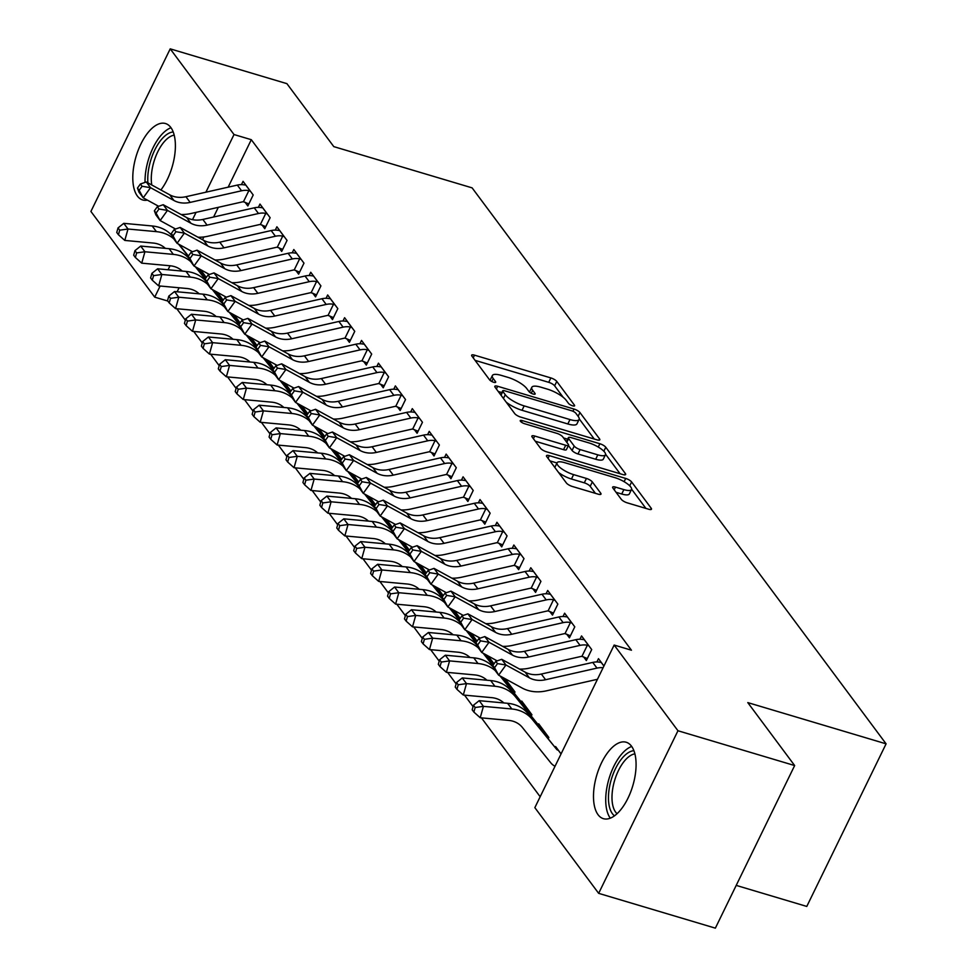 <?xml version="1.0" encoding="UTF-8"?>
<svg xmlns="http://www.w3.org/2000/svg" width="977" height="977" viewBox="0 0 977 977"><rect width="100%" height="100%" fill="white"/><g stroke="black" fill="none" stroke-linecap="round" stroke-linejoin="round"><path stroke-width="1.47" d="M572.607 405.809A3.517 1.026 26 0 0 574.61 405.785A3.517 1.026 26 0 0 574.415 405.125L556.768 381.421A5.019 1.465 26 0 0 550.869 377.928L474.504 355.152A5.019 1.465 26 0 0 471.647 355.188A5.019 1.465 26 0 0 471.915 356.117L489.575 379.821A3.517 1.026 26 0 0 493.703 382.276A3.517 1.026 26 0 0 495.693 382.251A3.517 1.026 26 0 0 495.51 381.592L493.226 378.526A16.059 4.69 26 0 1 492.371 375.534A16.059 4.69 26 0 1 501.482 375.437L507.845 377.33A16.059 4.69 26 0 1 526.737 388.528L529.021 391.594A3.517 1.026 26 0 0 533.161 394.036A3.517 1.026 26 0 0 535.152 394.012A3.517 1.026 26 0 0 534.969 393.365L532.685 390.299A16.059 4.69 26 0 1 531.818 387.307A16.059 4.69 26 0 1 540.94 387.21L547.303 389.102A16.059 4.69 26 0 1 566.196 400.289L568.48 403.354A3.517 1.026 26 0 0 572.607 405.809M598.071 814.733A39.874 18.783 106.6 0 1 598.962 768.74A39.874 18.783 106.6 0 1 626.184 742.239A39.874 18.783 106.6 0 1 631.496 746.172A39.874 18.783 106.6 0 1 630.605 792.164A39.874 18.783 106.6 0 1 603.383 818.665A39.874 18.783 106.6 0 1 598.071 814.733M147.38 200.126A39.874 18.783 106.6 0 1 142.691 199.955A39.874 18.783 106.6 0 1 137.366 196.023A39.874 18.783 106.6 0 1 138.27 150.031A39.874 18.783 106.6 0 1 165.492 123.529A39.874 18.783 106.6 0 1 170.804 127.462A39.874 18.783 106.6 0 1 160.887 189.978M621.299 499.345A5.019 1.465 26 0 0 627.21 502.837L648.63 509.225A5.019 1.465 26 0 0 651.476 509.2A5.019 1.465 26 0 0 651.219 508.26L631.606 481.942A5.019 1.465 26 0 0 625.707 478.437L549.343 455.661A5.019 1.465 26 0 0 546.497 455.697A5.019 1.465 26 0 0 546.766 456.625L566.367 482.956A5.019 1.465 26 0 0 572.266 486.448L598.144 494.167A5.019 1.465 26 0 0 600.989 494.142A5.019 1.465 26 0 0 600.733 493.202L592.343 481.942A5.019 1.465 26 0 0 586.432 478.437L573.597 474.614A13.422 3.92 26 0 1 557.085 462.756A13.422 3.92 26 0 1 564.718 462.683L614.985 477.668A13.422 3.92 26 0 1 631.496 489.526A13.422 3.92 26 0 1 623.876 489.611L615.498 487.108A5.019 1.465 26 0 0 612.64 487.144A5.019 1.465 26 0 0 612.909 488.073L621.299 499.345M614.154 645.052L677.965 730.747L598.657 893.344L534.846 807.649L614.154 645.052L631.447 650.218L251.309 139.699L234.016 134.545L205.903 192.2M167.812 301.038L154.72 297.142L90.91 211.447L170.218 48.85L286.908 83.656L333.792 146.623L472.111 187.865L886.09 743.839L747.784 702.597L794.655 765.553L677.965 730.747M170.218 48.85L234.016 134.545M596.971 439.845A5.019 1.465 26 0 0 599.817 439.809A5.019 1.465 26 0 0 599.548 438.881L579.947 412.55A5.019 1.465 26 0 0 574.036 409.058L497.672 386.281A5.019 1.465 26 0 0 494.826 386.306A5.019 1.465 26 0 0 495.095 387.246L514.696 413.564A5.019 1.465 26 0 0 520.607 417.069L596.971 439.845M605.777 447.246L625.378 473.564A5.019 1.465 26 0 1 625.646 474.504A5.019 1.465 26 0 1 622.801 474.541L546.436 451.765A5.019 1.465 26 0 1 540.525 448.26L532.135 437A5.019 1.465 26 0 1 531.867 436.06A5.019 1.465 26 0 1 534.724 436.035L565.695 445.268A5.019 1.465 26 0 0 568.541 445.231A5.019 1.465 26 0 0 568.272 444.303L562.703 436.829A5.019 1.465 26 0 0 556.805 433.336L524.564 423.713A3.517 1.026 26 0 1 520.24 420.611A3.517 1.026 26 0 1 522.231 420.586L599.878 443.741A5.019 1.465 26 0 1 605.777 447.246L603.835 451.227M736.218 885.394L806.782 906.436L886.09 743.839M583.599 656.862L586.347 660.55L591.696 649.571L581.547 635.929L579.935 639.239M548.182 738.783L548.83 737.464L538.681 723.823L538.229 724.739M549.746 611.407L552.493 615.095L557.855 604.104L547.694 590.474L546.082 593.772M504.755 678.514L504.388 679.271M505.085 678.697L514.989 691.997L514.342 693.328M515.893 565.952L518.64 569.64L524.002 558.649L513.841 545.007L512.241 548.317M470.902 633.059L470.535 633.817M471.232 633.243L477.081 641.107M482.052 520.485L484.8 524.173L490.149 513.194L480 499.552L478.388 502.85M437.049 587.604L436.682 588.362M437.378 587.775L443.24 595.64M448.199 475.03L450.947 478.718L456.308 467.727L446.147 454.097L444.535 457.395M403.208 542.137L402.829 542.894M403.538 542.32L409.387 550.185M414.346 429.562L417.094 433.251L422.455 422.272L412.294 408.63L410.682 411.94M369.355 496.682L368.988 497.44M369.685 496.853L375.534 504.718L371.126 499.894A5.117 4.25 143.3 0 1 370.43 499.235L374.655 504.914A5.117 4.25 143.3 0 0 375.083 505.353M380.493 384.108L383.24 387.796L388.602 376.804L378.453 363.175L376.841 366.473M335.502 451.215L335.135 451.972M335.832 451.398L341.694 459.263M346.652 338.64L349.4 342.341L354.749 331.35L344.6 317.708L342.988 321.018M301.649 405.76L301.282 406.517M301.978 405.943L307.84 413.808L303.432 408.984A5.117 4.25 143.3 0 1 302.723 408.313L306.961 413.992A5.117 4.25 143.3 0 0 307.376 414.443M312.799 293.185L315.547 296.874L320.908 285.895L310.747 272.253L309.135 275.551M267.808 360.293L267.429 361.063M268.138 360.476L273.987 368.341M278.946 247.731L281.694 251.419L287.055 240.427L276.894 226.786L275.282 230.096M233.955 314.838L233.588 315.595M234.285 315.021L240.134 322.886M245.093 202.263L247.84 205.952L253.202 194.973L243.053 181.331L241.441 184.641M200.102 269.383L199.735 270.14M200.432 269.554L206.294 277.419M251.309 139.699L228.154 187.169M218.323 207.332L213.597 217.016M203.875 236.947L202.532 239.707M179.084 287.775L177.142 291.769M176.8 308.732L185.349 320.2M193.727 331.459L202.263 342.939M210.641 354.187L219.19 365.667M227.568 376.914L236.116 388.394M244.494 399.642L253.043 411.122M261.421 422.382L269.97 433.849M278.347 445.109L286.896 456.589M295.274 467.836L303.823 479.316M312.2 490.564L320.737 502.044M329.127 513.291L337.663 524.771M346.041 536.031L354.59 547.499M362.968 558.759L371.516 570.238M379.894 581.486L388.443 592.966M396.821 604.213L405.37 615.693M413.747 626.941L422.296 638.421M430.674 649.681L439.223 661.148M447.6 672.408L456.137 683.888M464.515 695.135L473.063 706.615M481.441 717.863L540.171 796.743M217.028 292.111L216.662 292.868M217.358 292.294L223.22 300.159M262.019 224.991L264.767 228.691L270.128 217.7L259.967 204.059L258.368 207.368M250.881 337.566L250.515 338.323M251.211 337.749L257.061 345.614M295.872 270.458L298.62 274.146L303.981 263.155L293.821 249.526L292.208 252.823M284.734 383.033L284.356 383.79M285.052 383.204L290.914 391.069M329.725 315.913L332.473 319.601L337.822 308.622L327.674 294.981L326.062 298.29M318.575 428.488L318.209 429.245M318.905 428.671L324.767 436.536M363.578 361.38L366.314 365.068L371.675 354.077L361.527 340.448L359.915 343.745M352.428 473.955L352.062 474.712M352.758 474.126L358.608 481.991M397.419 406.835L400.167 410.523L405.528 399.544L395.367 385.903L393.755 389.2M386.281 519.41L385.915 520.167M386.611 519.593L392.461 527.458M431.272 452.302L434.02 455.99L439.381 444.999L429.221 431.358L427.608 434.667M420.134 564.865L419.756 565.622M420.452 565.048L426.314 572.913M465.125 497.757L467.873 501.445L473.222 490.454L463.074 476.825L461.462 480.122M453.975 610.332L453.609 611.089M454.305 610.503L460.167 618.368M498.966 543.212L501.714 546.9L507.075 535.921L496.927 522.28L495.315 525.589M487.828 655.787L487.462 656.544M488.158 655.97L494.008 663.835M532.819 588.679L535.567 592.367L540.928 581.376L530.767 567.747L529.155 571.044M531.268 716.056L531.915 714.724L521.755 701.095L521.303 702.011M566.672 634.134L569.42 637.822L574.781 626.843L564.621 613.202L563.008 616.499M561.067 753.89L555.608 746.55L555.156 747.466M603.933 666.009L598.474 658.657L596.862 661.966M794.655 765.553L715.359 928.15L598.657 893.344M196.072 212.363L192.506 219.654M170.022 265.768L168.068 269.774M160.143 286.017L154.72 297.142M531.818 387.307L529.681 391.704A16.059 4.69 26 0 0 529.546 392.131M492.371 375.534L490.222 379.931A16.059 4.69 26 0 0 490.088 380.371M563.155 397.273L554.631 385.817A5.019 1.465 26 0 0 548.72 382.325L475.078 360.354M501.824 392.546L498.246 391.484M594.248 439.027L579.239 418.877M575.832 413.234A3.517 1.026 26 0 0 571.704 410.78L504.669 390.788A3.517 1.026 26 0 0 502.679 390.812A3.517 1.026 26 0 0 502.862 391.472L505.268 394.708A16.059 4.69 26 0 0 524.16 405.895L569.982 419.56A16.059 4.69 26 0 0 579.105 419.463A16.059 4.69 26 0 0 578.237 416.471L575.832 413.234M506.171 402.121A16.059 4.69 26 0 0 522.023 410.291L524.16 405.895M579.105 419.463L576.955 423.847A16.059 4.69 26 0 1 567.832 423.957L522.023 410.291M605.569 454.244L620.077 473.723M535.298 441.238L563.546 449.664A5.019 1.465 26 0 0 566.404 449.628L568.541 445.231M563.534 437.94L567.649 439.174M597.826 454.855A13.422 3.92 26 0 0 605.447 454.769A13.422 3.92 26 0 0 588.936 442.911L571.227 437.635A5.019 1.465 26 0 0 568.382 437.659A5.019 1.465 26 0 0 568.651 438.6L574.207 446.074A5.019 1.465 26 0 0 580.118 449.567L597.826 454.855L595.689 459.251A13.422 3.92 26 0 0 603.31 459.166L605.447 454.769M595.689 459.251L577.969 453.963A5.019 1.465 26 0 1 572.07 450.47L568.394 445.536M631.496 489.526L629.347 493.922A13.422 3.92 26 0 1 621.726 494.008L616.072 492.31M557.085 462.756L554.948 467.153A13.422 3.92 26 0 0 554.838 467.482M558.526 472.441A13.422 3.92 26 0 0 571.46 479.011L573.597 474.614M595.433 493.361L590.193 486.338A5.019 1.465 26 0 0 584.295 482.833L571.46 479.011M556.988 462.976L549.917 460.875M645.919 508.419L631.606 489.196M202.935 272.913L201.885 272.595A5.117 4.25 143.3 0 1 201.177 271.936L205.414 277.615A5.117 4.25 143.3 0 0 205.829 278.054M165.333 248.353A25.561 21.274 143.3 0 0 153.206 243.053L124.8 240.427L118.437 234.736L119.719 230.181L118.034 227.91L116.751 232.465L118.437 234.736M118.034 227.91L123.774 223.342L152.18 225.968A38.347 31.911 -36.7 0 1 172.16 235.811M123.774 223.342L127.999 229.021L156.418 231.647A38.347 31.911 -36.7 0 1 173.698 238.791M178.486 244.079L188.256 256.243M197.769 268.101L205.414 277.615M179.072 244.397L188.402 256.023M198.355 268.419L201.177 271.936M119.719 230.181L127.999 229.021L124.8 240.427M245.801 185.019L244.629 184.958A17.891 14.899 143.3 0 0 237.326 185.093L185.923 196.719A25.561 21.274 -36.7 0 1 169.729 194.814L146.294 181.978L150.531 187.669L143.216 197.843L158.628 206.281M181.05 214.476A38.347 31.911 143.3 0 0 190.942 213.523L242.345 201.897A5.117 4.25 -36.7 0 1 243.432 201.763L248.854 190.637L250.454 191.284M248.842 203.912L243.432 201.763M248.854 190.637A17.891 14.899 143.3 0 0 241.563 190.784L190.161 202.398A25.561 21.274 -36.7 0 1 173.955 200.505L150.531 187.669L142.08 186.277L140.383 184.006L137.464 188.072L139.149 190.344L142.08 186.277M139.149 190.344L143.216 197.843L138.978 192.151L137.464 188.072M146.294 181.978L140.383 184.006M219.849 295.64L218.811 295.335A5.117 4.25 143.3 0 1 218.103 294.663L222.341 300.342A5.117 4.25 143.3 0 0 222.756 300.794M182.247 271.081A25.561 21.274 143.3 0 0 170.132 265.781L141.726 263.155L135.363 257.476L136.646 252.909L134.96 250.637L133.678 255.192L135.363 257.476M134.96 250.637L140.7 246.07L169.106 248.695A38.347 31.911 -36.7 0 1 189.086 258.539M140.7 246.07L144.926 251.761L173.344 254.386A38.347 31.911 -36.7 0 1 190.625 261.518M195.4 266.806L206.855 281.266L209.774 277.199L208.089 274.928L205.158 278.995L206.684 283.074L210.91 288.752L226.334 297.203M214.696 290.828L222.341 300.342M195.998 267.124L205.329 278.75M215.282 291.158L218.103 294.663M136.646 252.909L144.926 251.761L141.726 263.155M236.776 318.368L235.738 318.062A5.117 4.25 143.3 0 1 235.03 317.391L239.255 323.082A5.117 4.25 143.3 0 0 239.683 323.521M199.174 293.808A25.561 21.274 143.3 0 0 187.059 288.508L158.64 285.882L152.29 280.204L153.572 275.636L151.887 273.365L150.605 277.932L152.29 280.204M151.887 273.365L157.615 268.797L186.033 271.435A38.347 31.911 -36.7 0 1 206.013 281.266M157.615 268.797L161.852 274.488L190.259 277.114A38.347 31.911 -36.7 0 1 207.551 284.246M212.327 289.534L223.77 303.994L226.701 299.927L225.003 297.655L222.084 301.722L223.611 305.801L227.836 311.492L243.261 319.931M231.622 313.556L239.255 323.082M212.925 289.864L222.255 301.49M232.208 313.886L235.03 317.391M153.572 275.636L161.852 274.488L158.64 285.882M262.715 207.747L261.555 207.686A17.891 14.899 143.3 0 0 254.252 207.82L202.85 219.446A25.561 21.274 -36.7 0 1 186.656 217.553L163.22 204.718L167.458 210.397L160.143 220.57L175.555 229.009M197.977 237.216A38.347 31.911 143.3 0 0 207.869 236.251L259.271 224.625A5.117 4.25 -36.7 0 1 260.358 224.502L265.781 213.377L267.38 214.012M265.768 226.652L260.358 224.502M265.781 213.377A17.891 14.899 143.3 0 0 258.478 213.511L207.075 225.125A25.561 21.274 -36.7 0 1 190.881 223.232L167.458 210.397L159.007 209.005L157.309 206.733L154.378 210.812L156.076 213.084L159.007 209.005M156.076 213.084L160.143 220.57L155.905 214.891L154.378 210.812M163.22 204.718L157.309 206.733M279.642 230.487L278.482 230.425A17.891 14.899 143.3 0 0 271.179 230.56L219.776 242.174A25.561 21.274 -36.7 0 1 203.582 240.281L180.147 227.446L184.372 233.124L177.057 243.297L192.481 251.748M214.903 259.943A38.347 31.911 143.3 0 0 224.783 258.978L276.186 247.364A5.117 4.25 -36.7 0 1 277.285 247.23L282.707 236.104L284.307 236.739M282.695 249.379L277.285 247.23M282.707 236.104A17.891 14.899 143.3 0 0 275.404 236.239L224.002 247.853A25.561 21.274 -36.7 0 1 207.808 245.96L184.372 233.124L175.921 231.744L174.236 229.473L171.305 233.54L173.002 235.811L175.921 231.744M173.002 235.811L177.057 243.297L172.831 237.619L171.305 233.54M180.147 227.446L174.236 229.473M147.906 182.858A34.513 16.255 106.6 0 1 163.525 137.232A34.513 16.255 106.6 0 1 173.21 131.98M174.211 135.156A31.96 15.046 -73.4 0 0 165.895 139.955A31.96 15.046 -73.4 0 0 151.753 184.971M171.012 127.743A39.617 18.661 -73.4 0 0 163.135 133.067A39.617 18.661 -73.4 0 0 145.036 182.418M614.484 815.832A34.513 16.255 106.6 0 1 609.257 788.329A34.513 16.255 106.6 0 1 624.23 755.942A34.513 16.255 106.6 0 1 633.914 750.69M634.903 753.865A31.96 15.046 -73.4 0 0 626.587 758.665A31.96 15.046 -73.4 0 0 612.835 788.036A31.96 15.046 -73.4 0 0 617.061 813.707M631.704 746.452A39.617 18.661 -73.4 0 0 623.827 751.777A39.617 18.661 -73.4 0 0 607.205 785.887A39.617 18.661 -73.4 0 0 610.307 818.164M253.702 341.095L252.652 340.79A5.117 4.25 143.3 0 1 251.956 340.13L256.182 345.809A5.117 4.25 143.3 0 0 256.609 346.249M216.1 316.536A25.561 21.274 143.3 0 0 203.985 311.236L175.567 308.61L169.216 302.931L170.499 298.376L168.801 296.092L167.519 300.66L169.216 302.931M168.801 296.092L174.541 291.537L202.96 294.162A38.347 31.911 -36.7 0 1 222.927 304.006M174.541 291.537L178.779 297.216L207.185 299.841A38.347 31.911 -36.7 0 1 224.478 306.973M229.253 312.261L239.023 324.437M248.549 336.283L256.182 345.809M229.851 312.591L239.182 324.217M249.135 336.613L251.956 340.13M170.499 298.376L178.779 297.216L175.567 308.61M270.629 363.835L269.579 363.517A5.117 4.25 143.3 0 1 268.883 362.858L273.108 368.537A5.117 4.25 143.3 0 0 273.536 368.976M233.027 339.275A25.561 21.274 143.3 0 0 220.912 333.975L192.493 331.337L186.143 325.659L187.425 321.103L185.728 318.832L184.445 323.387L186.143 325.659M185.728 318.832L191.468 314.264L219.886 316.89A38.347 31.911 -36.7 0 1 239.853 326.733M191.468 314.264L195.705 319.943L224.112 322.569A38.347 31.911 -36.7 0 1 241.404 329.701M246.18 334.989L255.95 347.165M265.463 359.023L273.108 368.537M246.766 335.319L256.108 346.945M266.062 359.341L268.883 362.858M187.425 321.103L195.705 319.943L192.493 331.337M296.568 253.214L295.408 253.153A17.891 14.899 143.3 0 0 288.105 253.287L236.703 264.901A25.561 21.274 -36.7 0 1 220.509 263.008L197.073 250.173L201.299 255.852L193.983 266.025L209.408 274.476M231.83 282.671A38.347 31.911 143.3 0 0 241.71 281.706L293.112 270.092A5.117 4.25 -36.7 0 1 294.211 269.957L299.634 258.832L301.234 259.467M299.609 272.107L294.211 269.957M299.634 258.832A17.891 14.899 143.3 0 0 292.331 258.966L240.928 270.592A25.561 21.274 -36.7 0 1 224.734 268.687L201.299 255.852L192.848 254.472L191.162 252.2L188.231 256.267L189.929 258.539L192.848 254.472M189.929 258.539L193.983 266.025L189.758 260.346L188.231 256.267M197.073 250.173L191.162 252.2M313.495 275.941L312.322 275.88A17.891 14.899 143.3 0 0 305.032 276.015L253.629 287.641A25.561 21.274 -36.7 0 1 237.423 285.736L214 272.901L218.225 278.579L210.91 288.752L206.855 281.266M248.756 305.398A38.347 31.911 143.3 0 0 258.636 304.433L310.039 292.819A5.117 4.25 -36.7 0 1 311.138 292.685L316.56 281.559L318.16 282.206M316.536 294.834L311.138 292.685M316.56 281.559A17.891 14.899 143.3 0 0 309.257 281.694L257.855 293.32A25.561 21.274 -36.7 0 1 241.661 291.427L218.225 278.579L209.774 277.199M214 272.901L208.089 274.928M287.556 386.562L286.505 386.245A5.117 4.25 143.3 0 1 285.809 385.585L290.035 391.264A5.117 4.25 143.3 0 0 290.462 391.704M249.953 362.003A25.561 21.274 143.3 0 0 237.826 356.703L209.42 354.077L203.069 348.386L204.352 343.831L202.654 341.559L201.372 346.114L203.069 348.386M202.654 341.559L208.394 336.992L236.813 339.617A38.347 31.911 -36.7 0 1 256.78 349.461M208.394 336.992L212.62 342.671L241.038 345.296A38.347 31.911 -36.7 0 1 258.331 352.441M263.106 357.729L272.876 369.892M282.39 381.751L290.035 391.264M263.692 358.046L273.035 369.672M282.988 382.068L285.809 385.585M204.352 343.831L212.62 342.671L209.42 354.077M330.421 298.669L329.249 298.608A17.891 14.899 143.3 0 0 321.946 298.742L270.544 310.368A25.561 21.274 -36.7 0 1 254.35 308.463L230.926 295.628L235.152 301.319L227.836 311.492L223.77 303.994M265.683 328.138A38.347 31.911 143.3 0 0 275.563 327.173L326.965 315.547A5.117 4.25 -36.7 0 1 328.052 315.412L333.487 304.287L335.087 304.934M333.462 317.562L328.052 315.412M333.487 304.287A17.891 14.899 143.3 0 0 326.184 304.433L274.781 316.047A25.561 21.274 -36.7 0 1 258.587 314.154L235.152 301.319L226.701 299.927M230.926 295.628L225.003 297.655M266.88 384.73A25.561 21.274 143.3 0 0 254.753 379.43L226.346 376.804L219.996 371.126L221.278 366.558L219.581 364.287L218.298 368.842L219.996 371.126M219.581 364.287L225.321 359.719L253.727 362.345A38.347 31.911 -36.7 0 1 273.707 372.188M225.321 359.719L229.546 365.41L257.965 368.036A38.347 31.911 -36.7 0 1 275.258 375.168M280.033 380.456L291.476 394.916L294.407 390.849L292.709 388.577L289.778 392.644L291.305 396.723L295.53 402.402L310.955 410.853M299.316 404.478L306.961 413.992M280.619 380.774L289.961 392.4M299.915 404.808L302.723 408.313M221.278 366.558L229.546 365.41L226.346 376.804M347.348 321.396L346.176 321.335A17.891 14.899 143.3 0 0 338.872 321.47L287.47 333.096A25.561 21.274 -36.7 0 1 271.276 331.203L247.84 318.368L252.078 324.046L244.763 334.219L260.175 342.658M282.609 350.865A38.347 31.911 143.3 0 0 292.489 349.9L343.892 338.274A5.117 4.25 -36.7 0 1 344.979 338.152L350.413 327.026L352.001 327.661M350.389 340.301L344.979 338.152M350.413 327.026A17.891 14.899 143.3 0 0 343.11 327.161L291.708 338.775A25.561 21.274 -36.7 0 1 275.514 336.882L252.078 324.046L243.627 322.666L241.93 320.383L239.011 324.462L240.696 326.733L243.627 322.666M240.696 326.733L244.763 334.219L240.525 328.541L239.011 324.462M247.84 318.368L241.93 320.383M321.409 432.017L320.358 431.712A5.117 4.25 143.3 0 1 319.65 431.04L323.888 436.731A5.117 4.25 143.3 0 0 324.303 437.171M283.806 407.458A25.561 21.274 143.3 0 0 271.679 402.158L243.273 399.532L236.91 393.853L238.193 389.286L236.507 387.014L235.225 391.582L236.91 393.853M236.507 387.014L242.247 382.447L270.653 385.085A38.347 31.911 -36.7 0 1 290.633 394.916M242.247 382.447L246.473 388.138L274.891 390.763A38.347 31.911 -36.7 0 1 292.172 397.895M296.959 403.183L308.402 417.655L311.321 413.576L309.636 411.305L306.705 415.372L308.231 419.451L312.457 425.142L327.881 433.58M316.243 427.205L323.888 436.731M297.545 403.513L306.876 415.14M316.829 427.535L319.65 431.04M238.193 389.286L246.473 388.138L243.273 399.532M338.323 454.745L337.285 454.439A5.117 4.25 143.3 0 1 336.577 453.78L340.814 459.459A5.117 4.25 143.3 0 0 341.229 459.898M300.721 430.185A25.561 21.274 143.3 0 0 288.606 424.885L260.2 422.259L253.837 416.581L255.119 412.025L253.434 409.742L252.151 414.309L253.837 416.581M253.434 409.742L259.174 405.186L287.58 407.812A38.347 31.911 -36.7 0 1 307.56 417.655M259.174 405.186L263.399 410.865L291.818 413.491A38.347 31.911 -36.7 0 1 309.098 420.623M313.873 425.911L323.643 438.087M333.169 449.945L340.814 459.459M314.472 426.241L323.802 437.867M333.755 450.263L336.577 453.78M255.119 412.025L263.399 410.865L260.2 422.259M355.249 477.484L354.211 477.167A5.117 4.25 143.3 0 1 353.503 476.507L357.729 482.186A5.117 4.25 143.3 0 0 358.156 482.626M317.647 452.925A25.561 21.274 143.3 0 0 305.532 447.625L277.114 444.999L270.763 439.308L272.046 434.753L270.36 432.481L269.078 437.037L270.763 439.308M270.36 432.481L276.088 427.914L304.506 430.539A38.347 31.911 -36.7 0 1 324.486 440.383M276.088 427.914L280.326 433.593L308.732 436.218A38.347 31.911 -36.7 0 1 326.025 443.35M330.8 448.638L342.255 463.11L345.174 459.043L343.489 456.772L340.558 460.839L342.084 464.918L346.31 470.596L361.734 479.048M350.096 472.673L357.729 482.186M331.398 448.968L340.729 460.594M350.682 472.99L353.503 476.507M272.046 434.753L280.326 433.593L277.114 444.999M334.574 475.652A25.561 21.274 143.3 0 0 322.459 470.352L294.04 467.727L287.69 462.036L288.972 457.48L287.275 455.209L285.992 459.764L287.69 462.036M287.275 455.209L293.015 450.641L321.433 453.267A38.347 31.911 -36.7 0 1 341.4 463.11M293.015 450.641L297.252 456.32L325.659 458.946A38.347 31.911 -36.7 0 1 342.951 466.09M347.727 471.378L357.497 483.542M367.022 495.4L374.655 504.914M348.325 471.696L357.655 483.322M367.608 495.718L370.43 499.235M288.972 457.48L297.252 456.32L294.04 467.727M389.102 522.939L388.052 522.634A5.117 4.25 143.3 0 1 387.356 521.962L391.582 527.641A5.117 4.25 143.3 0 0 392.009 528.093M351.5 498.38A25.561 21.274 143.3 0 0 339.385 493.08L310.967 490.454L304.616 484.775L305.899 480.208L304.201 477.936L302.919 482.491L304.616 484.775M304.201 477.936L309.941 473.369L338.36 475.994A38.347 31.911 -36.7 0 1 358.327 485.838M309.941 473.369L314.179 479.06L342.585 481.685A38.347 31.911 -36.7 0 1 359.878 488.818M364.653 494.106L376.096 508.565L379.027 504.498L377.33 502.227L374.411 506.294L375.925 510.373L380.163 516.051L395.575 524.502M383.949 518.128L391.582 527.641M365.239 494.423L374.582 506.049M384.535 518.457L387.356 521.962M305.899 480.208L314.179 479.06L310.967 490.454M406.029 545.667L404.979 545.361A5.117 4.25 143.3 0 1 404.283 544.69L408.508 550.381A5.117 4.25 143.3 0 0 408.936 550.82M368.427 521.107A25.561 21.274 143.3 0 0 356.312 515.807L327.893 513.181L321.543 507.503L322.825 502.935L321.128 500.664L319.845 505.231L321.543 507.503M321.128 500.664L326.868 496.096L355.286 498.734A38.347 31.911 -36.7 0 1 375.253 508.565M326.868 496.096L331.105 501.787L359.512 504.413A38.347 31.911 -36.7 0 1 376.804 511.545M381.58 516.833L391.35 528.997M400.863 540.855L408.508 550.381M382.166 517.163L391.508 528.789M401.462 541.185L404.283 544.69M322.825 502.935L331.105 501.787L327.893 513.181M422.956 568.406L421.905 568.089A5.117 4.25 143.3 0 1 421.197 567.429L425.435 573.108A5.117 4.25 143.3 0 0 425.85 573.548M385.353 543.835A25.561 21.274 143.3 0 0 373.226 538.535L344.82 535.909L338.469 530.23L339.752 525.675L338.054 523.391L336.772 527.959L338.469 530.23M338.054 523.391L343.794 518.836L372.2 521.462A38.347 31.911 -36.7 0 1 392.18 531.305M343.794 518.836L348.02 524.515L376.438 527.14A38.347 31.911 -36.7 0 1 393.731 534.272M398.506 539.56L409.949 554.032L412.88 549.966L411.183 547.682L408.252 551.761L409.778 555.84L414.016 561.519L429.428 569.97M417.79 563.595L425.435 573.108M399.092 539.89L408.435 551.516M418.388 563.912L421.197 567.429M339.752 525.675L348.02 524.515L344.82 535.909M439.882 591.134L438.832 590.816A5.117 4.25 143.3 0 1 438.123 590.157L442.361 595.836A5.117 4.25 143.3 0 0 442.776 596.275M402.28 566.575A25.561 21.274 143.3 0 0 390.153 561.274L361.746 558.649L355.396 552.958L356.678 548.402L354.981 546.131L353.698 550.686L355.396 552.958M354.981 546.131L360.721 541.563L389.127 544.189A38.347 31.911 -36.7 0 1 409.107 554.032M360.721 541.563L364.946 547.242L393.365 549.868A38.347 31.911 -36.7 0 1 410.645 557M415.433 562.288L426.876 576.76L429.795 572.693L428.109 570.421L425.178 574.488L426.705 578.567L430.93 584.246L446.355 592.697M434.716 586.322L442.361 595.836M416.019 562.618L425.349 574.244M435.315 586.64L438.123 590.157M356.678 548.402L364.946 547.242L361.746 558.649M456.809 613.861L455.758 613.556A5.117 4.25 143.3 0 1 455.05 612.884L459.288 618.563A5.117 4.25 143.3 0 0 459.703 619.003M419.206 589.302A25.561 21.274 143.3 0 0 407.079 584.002L378.673 581.376L372.31 575.685L373.593 571.13L371.907 568.858L370.625 573.414L372.31 575.685M371.907 568.858L377.647 564.291L406.053 566.916A38.347 31.911 -36.7 0 1 426.033 576.76M377.647 564.291L381.873 569.97L410.291 572.595A38.347 31.911 -36.7 0 1 427.572 579.74M432.359 585.028L442.129 597.191M451.643 609.05L459.288 618.563M432.945 585.345L442.276 596.971M452.229 609.367L455.05 612.884M373.593 571.13L381.873 569.97L378.673 581.376M364.274 344.136L363.102 344.075A17.891 14.899 143.3 0 0 355.799 344.209L304.397 355.823A25.561 21.274 -36.7 0 1 288.203 353.93L264.767 341.095L269.005 346.774L261.689 356.947L277.102 365.398M299.524 373.593A38.347 31.911 143.3 0 0 309.416 372.628L360.818 361.014A5.117 4.25 -36.7 0 1 361.905 360.879L367.328 349.754L368.927 350.389M367.315 363.029L361.905 360.879M367.328 349.754A17.891 14.899 143.3 0 0 360.037 349.888L308.634 361.502A25.561 21.274 -36.7 0 1 292.441 359.609L269.005 346.774L260.554 345.394L258.856 343.122L255.937 347.189L257.623 349.461L260.554 345.394M257.623 349.461L261.689 356.947L257.452 351.268L255.937 347.189M264.767 341.095L258.856 343.122M381.201 366.863L380.029 366.802A17.891 14.899 143.3 0 0 372.725 366.937L321.323 378.551A25.561 21.274 -36.7 0 1 305.129 376.658L281.694 363.823L285.931 369.501L278.616 379.674L294.028 388.125M316.45 396.32A38.347 31.911 143.3 0 0 326.342 395.355L377.745 383.741A5.117 4.25 -36.7 0 1 378.832 383.607L384.254 372.481L385.854 373.116M384.242 385.756L378.832 383.607M384.254 372.481A17.891 14.899 143.3 0 0 376.963 372.616L325.561 384.242A25.561 21.274 -36.7 0 1 309.355 382.337L285.931 369.501L277.48 368.121L275.783 365.85L272.852 369.917L274.549 372.188L277.48 368.121M274.549 372.188L278.616 379.674L274.378 373.996L272.852 369.917M281.694 363.823L275.783 365.85M398.115 389.591L396.955 389.53A17.891 14.899 143.3 0 0 389.652 389.664L338.25 401.291A25.561 21.274 -36.7 0 1 322.056 399.385L298.62 386.55L302.846 392.229L295.53 402.402L291.476 394.916M333.377 419.048A38.347 31.911 143.3 0 0 343.257 418.083L394.659 406.469A5.117 4.25 -36.7 0 1 395.758 406.334L401.181 395.209L402.78 395.856M401.168 408.484L395.758 406.334M401.181 395.209A17.891 14.899 143.3 0 0 393.878 395.343L342.475 406.969A25.561 21.274 -36.7 0 1 326.281 405.076L302.846 392.229L294.407 390.849M298.62 386.55L292.709 388.577M415.042 412.318L413.882 412.257A17.891 14.899 143.3 0 0 406.579 412.392L355.176 424.018A25.561 21.274 -36.7 0 1 338.982 422.113L315.547 409.278L319.772 414.969L312.457 425.142L308.402 417.655M350.303 441.787A38.347 31.911 143.3 0 0 360.183 440.822L411.586 429.196A5.117 4.25 -36.7 0 1 412.685 429.062L418.107 417.936L419.707 418.583M418.095 431.211L412.685 429.062M418.107 417.936A17.891 14.899 143.3 0 0 410.804 418.083L359.402 429.697A25.561 21.274 -36.7 0 1 343.208 427.804L319.772 414.969L311.321 413.576M315.547 409.278L309.636 411.305M431.968 435.046L430.796 434.985A17.891 14.899 143.3 0 0 423.505 435.119L372.103 446.745A25.561 21.274 -36.7 0 1 355.909 444.853L332.473 432.017L336.699 437.696L329.383 447.869L344.808 456.32M367.23 464.515A38.347 31.911 143.3 0 0 377.11 463.55L428.512 451.924A5.117 4.25 -36.7 0 1 429.611 451.801L435.034 440.676L436.634 441.311M435.009 453.951L429.611 451.801M435.034 440.676A17.891 14.899 143.3 0 0 427.731 440.81L376.328 452.424A25.561 21.274 -36.7 0 1 360.134 450.531L336.699 437.696L328.248 436.316L326.562 434.032L323.631 438.111L325.329 440.383L328.248 436.316M325.329 440.383L329.383 447.869L325.158 442.19L323.631 438.111M332.473 432.017L326.562 434.032M448.895 457.786L447.722 457.724A17.891 14.899 143.3 0 0 440.432 457.859L389.029 469.473A25.561 21.274 -36.7 0 1 372.823 467.58L349.4 454.745L353.625 460.423L346.31 470.596L342.255 463.11M384.156 487.242A38.347 31.911 143.3 0 0 394.036 486.277L445.439 474.663A5.117 4.25 -36.7 0 1 446.526 474.529L451.96 463.403L453.56 464.038M451.936 476.678L446.526 474.529M451.96 463.403A17.891 14.899 143.3 0 0 444.657 463.538L393.255 475.152A25.561 21.274 -36.7 0 1 377.061 473.259L353.625 460.423L345.174 459.043M349.4 454.745L343.489 456.772M465.821 480.513L464.649 480.452A17.891 14.899 143.3 0 0 457.346 480.586L405.943 492.2A25.561 21.274 -36.7 0 1 389.75 490.307L366.314 477.472L370.552 483.151L363.236 493.324L378.661 501.775M401.083 509.97A38.347 31.911 143.3 0 0 410.963 509.005L462.365 497.391A5.117 4.25 -36.7 0 1 463.452 497.256L468.887 486.131L470.474 486.766M468.862 499.406L463.452 497.256M468.887 486.131A17.891 14.899 143.3 0 0 461.584 486.265L410.181 497.891A25.561 21.274 -36.7 0 1 393.987 495.986L370.552 483.151L362.101 481.771L360.403 479.499L357.484 483.566L359.17 485.838L362.101 481.771M359.17 485.838L363.236 493.324L358.999 487.645L357.484 483.566M366.314 477.472L360.403 479.499M482.748 503.24L481.576 503.179A17.891 14.899 143.3 0 0 474.272 503.314L422.87 514.94A25.561 21.274 -36.7 0 1 406.676 513.035L383.24 500.2L387.478 505.878L380.163 516.051L376.096 508.565M418.009 532.697A38.347 31.911 143.3 0 0 427.889 531.732L479.292 520.118A5.117 4.25 -36.7 0 1 480.379 519.984L485.813 508.858L487.401 509.505M485.789 522.133L480.379 519.984M485.813 508.858A17.891 14.899 143.3 0 0 478.51 508.993L427.108 520.619A25.561 21.274 -36.7 0 1 410.914 518.726L387.478 505.878L379.027 504.498M383.24 500.2L377.33 502.227M499.674 525.968L498.502 525.907A17.891 14.899 143.3 0 0 491.199 526.041L439.797 537.668A25.561 21.274 -36.7 0 1 423.603 535.762L400.167 522.927L404.405 528.618L397.089 538.791L412.502 547.23M434.924 555.437A38.347 31.911 143.3 0 0 444.816 554.472L496.218 542.846A5.117 4.25 -36.7 0 1 497.305 542.711L502.728 531.586L504.327 532.233M502.715 544.861L497.305 542.711M502.728 531.586A17.891 14.899 143.3 0 0 495.437 531.732L444.034 543.346A25.561 21.274 -36.7 0 1 427.828 541.453L404.405 528.618L395.954 527.226L394.256 524.954L391.337 529.021L393.023 531.305L395.954 527.226M393.023 531.305L397.089 538.791L392.852 533.1L391.337 529.021M400.167 522.927L394.256 524.954M473.723 636.589L472.685 636.283A5.117 4.25 143.3 0 1 471.976 635.612L476.214 641.291A5.117 4.25 143.3 0 0 476.629 641.742M436.121 612.029A25.561 21.274 143.3 0 0 424.006 606.729L395.6 604.104L389.237 598.425L390.519 593.857L388.834 591.586L387.551 596.141L389.237 598.425M388.834 591.586L394.574 587.018L422.98 589.644A38.347 31.911 -36.7 0 1 442.96 599.487M394.574 587.018L398.799 592.709L427.218 595.335A38.347 31.911 -36.7 0 1 444.498 602.467M449.273 607.755L459.043 619.919M468.569 631.777L476.214 641.291M449.872 608.073L459.202 619.699M469.155 632.107L471.976 635.612M390.519 593.857L398.799 592.709L395.6 604.104M516.589 548.695L515.429 548.634A17.891 14.899 143.3 0 0 508.125 548.769L456.723 560.395A25.561 21.274 -36.7 0 1 440.529 558.502L417.094 545.667L421.331 551.346L414.016 561.519L409.949 554.032M451.85 578.164A38.347 31.911 143.3 0 0 461.742 577.199L513.145 565.573A5.117 4.25 -36.7 0 1 514.232 565.451L519.654 554.325L521.254 554.96M519.642 567.6L514.232 565.451M519.654 554.325A17.891 14.899 143.3 0 0 512.351 554.46L460.949 566.074A25.561 21.274 -36.7 0 1 444.755 564.181L421.331 551.346L412.88 549.966M417.094 545.667L411.183 547.682M490.649 659.316L489.611 659.011A5.117 4.25 143.3 0 1 488.903 658.339L493.129 664.03A5.117 4.25 143.3 0 0 493.556 664.47M453.047 634.757A25.561 21.274 143.3 0 0 440.932 629.457L412.514 626.831L406.163 621.152L407.446 616.585L405.76 614.313L404.478 618.881L406.163 621.152M405.76 614.313L411.488 609.746L439.906 612.384A38.347 31.911 -36.7 0 1 459.886 622.215M411.488 609.746L415.726 615.437L444.132 618.062A38.347 31.911 -36.7 0 1 461.425 625.195M466.2 630.483L477.643 644.954L480.574 640.875L478.877 638.604L475.958 642.671L477.484 646.75L481.71 652.441L497.134 660.879M485.496 654.505L493.129 664.03M466.798 630.812L476.129 642.439M486.082 654.834L488.903 658.339M407.446 616.585L415.726 615.437L412.514 626.831M533.515 571.435L532.355 571.374A17.891 14.899 143.3 0 0 525.052 571.508L473.65 583.122A25.561 21.274 -36.7 0 1 457.456 581.23L434.02 568.394L438.246 574.073L430.93 584.246L426.876 576.76M468.777 600.892A38.347 31.911 143.3 0 0 478.657 599.927L530.059 588.313A5.117 4.25 -36.7 0 1 531.158 588.178L536.581 577.053L538.18 577.688M536.568 590.328L531.158 588.178M536.581 577.053A17.891 14.899 143.3 0 0 529.278 577.187L477.875 588.801A25.561 21.274 -36.7 0 1 461.681 586.908L438.246 574.073L429.795 572.693M434.02 568.394L428.109 570.421M502.422 677.244L510.055 686.758A5.117 4.25 143.3 0 0 510.763 687.417L512.241 688.309M507.576 682.056L506.526 681.738A5.117 4.25 143.3 0 1 505.83 681.079L510.055 686.758M469.974 657.484A25.561 21.274 143.3 0 0 457.859 652.184L429.44 649.558L423.09 643.88L424.372 639.324L422.675 637.053L421.392 641.608L423.09 643.88M422.675 637.053L428.414 632.485L456.833 635.111A38.347 31.911 -36.7 0 1 476.8 644.954M428.414 632.485L432.652 638.164L461.059 640.79A38.347 31.911 -36.7 0 1 478.351 647.922M483.127 653.21L494.57 667.682L497.501 663.615L495.803 661.331L492.884 665.41L494.399 669.489L498.636 675.168L522.072 688.003A38.347 31.911 143.3 0 0 546.363 690.849L597.46 679.296M483.725 653.54L493.055 665.166M503.008 677.562L505.83 681.079M510.324 688.321L510.763 687.417M424.372 639.324L432.652 638.164L429.44 649.558M550.442 594.163L549.282 594.101A17.891 14.899 143.3 0 0 541.979 594.236L490.576 605.85A25.561 21.274 -36.7 0 1 474.382 603.957L450.947 591.122L455.172 596.8L447.857 606.973L463.281 615.425M485.703 623.619A38.347 31.911 143.3 0 0 495.583 622.654L546.986 611.04A5.117 4.25 -36.7 0 1 548.085 610.906L553.507 599.78L555.107 600.415M553.483 613.055L548.085 610.906M553.507 599.78A17.891 14.899 143.3 0 0 546.204 599.915L494.802 611.541A25.561 21.274 -36.7 0 1 478.608 609.636L455.172 596.8L446.721 595.42L445.036 593.149L442.105 597.216L443.802 599.487L446.721 595.42M443.802 599.487L447.857 606.973L443.631 601.295L442.105 597.216M450.947 591.122L445.036 593.149M500.053 675.95L526.982 709.485A5.117 4.25 143.3 0 0 527.69 710.157L529.168 711.036M524.502 704.783L523.452 704.466A5.117 4.25 143.3 0 1 522.756 703.806L526.982 709.485M486.9 680.224A25.561 21.274 143.3 0 0 474.785 674.924L446.367 672.298L440.016 666.607L441.299 662.052L439.601 659.78L438.319 664.336L440.016 666.607M439.601 659.78L445.341 655.213L473.76 657.839A38.347 31.911 -36.7 0 1 493.727 667.682M445.341 655.213L449.579 660.892L477.985 663.517A38.347 31.911 -36.7 0 1 495.278 670.649M500.639 676.267L522.756 703.806M527.25 711.048L527.69 710.157M441.299 662.052L449.579 660.892L446.367 672.298M567.368 616.89L566.196 616.829A17.891 14.899 143.3 0 0 558.905 616.963L507.503 628.59A25.561 21.274 -36.7 0 1 491.297 626.684L467.873 613.849L472.099 619.54L464.783 629.713L480.208 638.152M502.63 646.347A38.347 31.911 143.3 0 0 512.51 645.382L563.912 633.768A5.117 4.25 -36.7 0 1 565.011 633.633L570.434 622.508L572.034 623.155M570.409 635.783L565.011 633.633M570.434 622.508A17.891 14.899 143.3 0 0 563.131 622.642L511.728 634.268A25.561 21.274 -36.7 0 1 495.534 632.375L472.099 619.54L463.648 618.148L461.962 615.876L459.031 619.943L460.729 622.215L463.648 618.148M460.729 622.215L464.783 629.713L460.558 624.022L459.031 619.943M467.873 613.849L461.962 615.876M456.528 682.508L455.245 687.063L456.943 689.335L458.225 684.779L456.528 682.508L462.268 677.94L466.493 683.619L494.912 686.257A38.347 31.911 -36.7 0 1 515.453 696.784L543.908 732.213A5.117 4.25 143.3 0 0 544.616 732.884L546.082 733.764M541.429 727.511L540.379 727.206A5.117 4.25 143.3 0 1 539.683 726.534L543.908 732.213M503.827 702.952A25.561 21.274 143.3 0 0 491.7 697.651L463.293 695.026L456.943 689.335M462.268 677.94L490.686 680.566A38.347 31.911 -36.7 0 1 511.227 691.093L539.683 726.534M544.177 733.788L544.616 732.884M458.225 684.779L466.493 683.619L463.293 695.026M584.295 639.617L583.122 639.556A17.891 14.899 143.3 0 0 575.819 639.691L524.417 651.317A25.561 21.274 -36.7 0 1 508.223 649.412L484.8 636.577L489.025 642.268L481.71 652.441L477.643 644.954M519.556 669.086A38.347 31.911 143.3 0 0 529.436 668.121L580.839 656.495A5.117 4.25 -36.7 0 1 581.926 656.373L587.36 645.235L588.96 645.882M587.336 658.51L581.926 656.373M587.36 645.235A17.891 14.899 143.3 0 0 580.057 645.382L528.655 656.996A25.561 21.274 -36.7 0 1 512.461 655.103L489.025 642.268L480.574 640.875M484.8 636.577L478.877 638.604M558.356 750.238L557.305 749.933A5.117 4.25 143.3 0 1 556.597 749.261L532.38 719.512A38.347 31.911 -36.7 0 0 511.838 708.984L483.42 706.359L480.22 717.753L473.869 712.074L475.152 707.507L473.454 705.235L472.172 709.791L473.869 712.074M555.046 766.261A17.891 14.899 -36.7 0 1 550.784 762.829L522.329 727.401A25.561 21.274 143.3 0 0 508.626 720.379L480.22 717.753M473.454 705.235L479.194 700.668L507.6 703.293A38.347 31.911 -36.7 0 1 528.154 713.833L556.597 749.261M479.194 700.668L483.42 706.359L475.152 707.507M601.221 662.345L600.049 662.284A17.891 14.899 143.3 0 0 592.746 662.418L541.343 674.045A25.561 21.274 -36.7 0 1 525.15 672.152L501.714 659.316L505.952 664.995L498.636 675.168L494.57 667.682M603.078 667.779A17.891 14.899 143.3 0 0 596.984 668.109L545.581 679.723A25.561 21.274 -36.7 0 1 529.387 677.83L505.952 664.995L497.501 663.615M501.714 659.316L495.803 661.331M573.975 406.041L574.415 405.125M495.07 382.508L495.51 381.592M534.517 394.268L534.969 393.365M531.244 393.243L532.685 390.299M491.785 381.482L493.226 378.526M473.198 357.826L474.504 355.152M548.72 382.325L550.869 377.928M554.631 385.817L556.768 381.421M496.365 388.956L497.672 386.281M572.962 411.256L574.036 409.058M578.115 416.3L579.947 412.55M598.913 440.175L599.548 438.881M501.03 395.221L502.862 391.472M503.436 398.457L505.268 394.708M567.832 423.957L569.982 419.56M624.743 474.871L625.378 473.564M533.418 438.71L534.724 436.035M563.546 449.664L565.695 445.268M521.449 422.198L522.231 420.586M598.266 447.051L599.878 443.741M566.819 442.349L568.651 438.6M572.07 450.47L574.207 446.074M577.969 453.963L580.118 449.567M614.191 489.782L615.498 487.108M621.726 494.008L623.876 489.611M584.295 482.833L586.432 478.437M590.193 486.338L592.343 481.942M600.098 494.509L600.733 493.202M548.036 458.347L549.343 455.661M624.12 481.698L625.707 478.437M629.713 485.813L631.606 481.942M650.584 509.567L651.219 508.26M202.862 272.901L206.257 277.468M152.18 225.968L156.418 231.647M250.356 191.236L245.728 185.019M190.161 202.398L185.923 196.719M173.955 200.505L169.729 194.814M241.563 190.784L237.326 185.093M219.776 295.628L223.183 300.195M169.106 248.695L173.344 254.386M236.703 318.368L240.11 322.935M186.033 271.435L190.259 277.114M267.283 213.963L262.642 207.747M207.075 225.125L202.85 219.446M190.881 223.232L186.656 217.553M258.478 213.511L254.252 207.82M284.209 236.69L279.569 230.474M224.002 247.853L219.776 242.174M207.808 245.96L203.582 240.281M275.404 236.239L271.179 230.56M253.629 341.095L257.036 345.663M202.96 294.162L207.185 299.841M270.556 363.823L273.951 368.39M219.886 316.89L224.112 322.569M301.136 259.43L296.495 253.202M240.928 270.592L236.703 264.901M224.734 268.687L220.509 263.008M292.331 258.966L288.105 253.287M318.05 282.158L313.422 275.929M257.855 293.32L253.629 287.641M241.661 291.427L237.423 285.736M309.257 281.694L305.032 276.015M287.482 386.55L290.877 391.118M236.813 339.617L241.038 345.296M334.977 304.885L330.348 298.669M274.781 316.047L270.544 310.368M258.587 314.154L254.35 308.463M326.184 304.433L321.946 298.742M253.727 362.345L257.965 368.036M351.903 327.613L347.275 321.396M291.708 338.775L287.47 333.096M275.514 336.882L271.276 331.203M343.11 327.161L338.872 321.47M321.335 432.017L324.73 436.585M270.653 385.085L274.891 390.763M338.262 454.745L341.657 459.312M287.58 407.812L291.818 413.491M355.176 477.472L358.583 482.04M304.506 430.539L308.732 436.218M321.433 453.267L325.659 458.946M389.029 522.939L392.424 527.495M338.36 475.994L342.585 481.685M405.956 545.667L409.351 550.234M355.286 498.734L359.512 504.413M422.882 568.394L426.277 572.962M372.2 521.462L376.438 527.14M439.809 591.122L443.204 595.689M389.127 544.189L393.365 549.868M456.735 613.849L460.13 618.417M406.053 566.916L410.291 572.595M368.83 350.352L364.201 344.124M308.634 361.502L304.397 355.823M292.441 359.609L288.203 353.93M360.037 349.888L355.799 344.209M385.756 373.08L381.128 366.851M325.561 384.242L321.323 378.551M309.355 382.337L305.129 376.658M376.963 372.616L372.725 366.937M402.683 395.807L398.042 389.579M342.475 406.969L338.25 401.291M326.281 405.076L322.056 399.385M393.878 395.343L389.652 389.664M419.609 418.535L414.969 412.318M359.402 429.697L355.176 424.018M343.208 427.804L338.982 422.113M410.804 418.083L406.579 412.392M436.536 441.262L431.895 435.046M376.328 452.424L372.103 446.745M360.134 450.531L355.909 444.853M427.731 440.81L423.505 435.119M453.45 464.002L448.822 457.773M393.255 475.152L389.029 469.473M377.061 473.259L372.823 467.58M444.657 463.538L440.432 457.859M470.377 486.729L465.748 480.501M410.181 497.891L405.943 492.2M393.987 495.986L389.75 490.307M461.584 486.265L457.346 480.586M487.303 509.457L482.675 503.228M427.108 520.619L422.87 514.94M410.914 518.726L406.676 513.035M478.51 508.993L474.272 503.314M504.23 532.184L499.601 525.968M444.034 543.346L439.797 537.668M427.828 541.453L423.603 535.762M495.437 531.732L491.199 526.041M473.65 636.589L477.057 641.144M422.98 589.644L427.218 595.335M521.156 554.912L516.515 548.695M460.949 566.074L456.723 560.395M444.755 564.181L440.529 558.502M512.351 554.46L508.125 548.769M490.576 659.316L493.983 663.884M439.906 612.384L444.132 618.062M538.083 577.651L533.442 571.423M477.875 588.801L473.65 583.122M461.681 586.908L457.456 581.23M529.278 577.187L525.052 571.508M507.503 682.044L512.143 688.26M456.833 635.111L461.059 640.79M555.009 600.379L550.369 594.15M494.802 611.541L490.576 605.85M478.608 609.636L474.382 603.957M546.204 599.915L541.979 594.236M524.429 704.771L529.058 711M473.76 657.839L477.985 663.517M571.924 623.106L567.295 616.878M511.728 634.268L507.503 628.59M495.534 632.375L491.297 626.684M563.131 622.642L558.905 616.963M541.356 727.499L545.984 733.727M490.686 680.566L494.912 686.257M511.227 691.093L515.453 696.784M588.85 645.834L584.222 639.617M528.655 656.996L524.417 651.317M512.461 655.103L508.223 649.412M580.057 645.382L575.819 639.691M558.282 750.238L561.042 753.951M507.6 703.293L511.838 708.984M528.154 713.833L532.38 719.512M603.908 666.058L601.148 662.345M545.581 679.723L541.343 674.045M529.387 677.83L525.15 672.152M596.984 668.109L592.746 662.418M500.725 394.806L502.679 390.812M566.379 441.763L568.382 437.659"/></g></svg>
